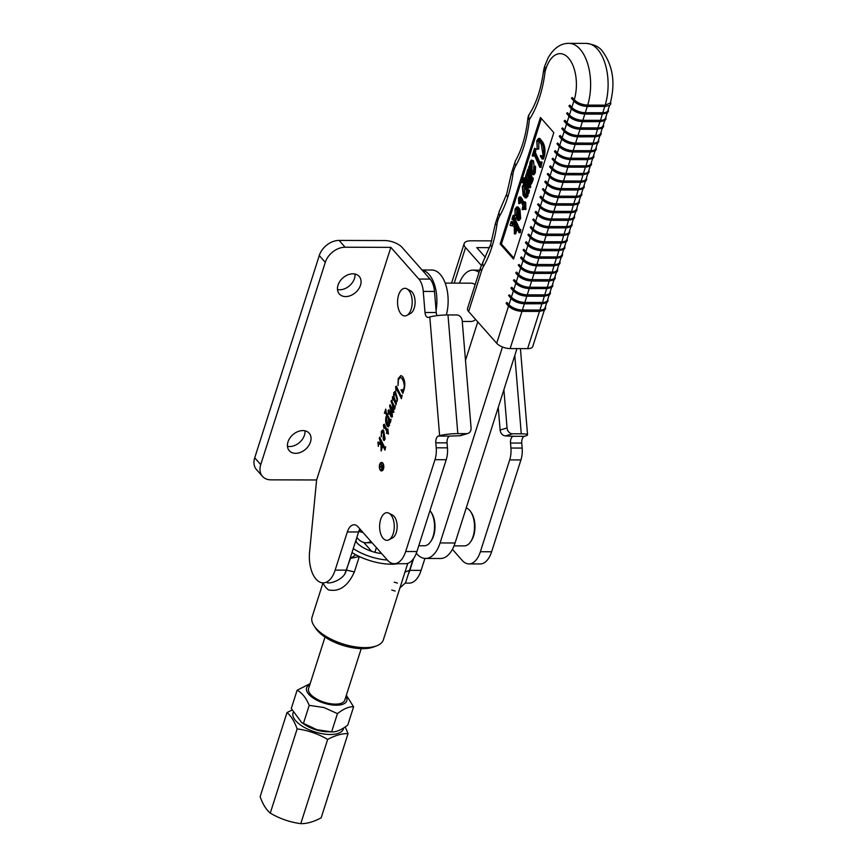 <?xml version="1.0" encoding="UTF-8"?>
<svg xmlns="http://www.w3.org/2000/svg" width="867" height="867" viewBox="0 0 867 867"><rect width="100%" height="100%" fill="white"/><g stroke="black" fill="none" stroke-linecap="round" stroke-linejoin="round"><path stroke-width="1.3" d="M470.748 511.812L471.507 512.971A17.676 9.364 90.2 0 1 471.42 540.575L470.662 541.723A19.15 10.144 -89.8 0 0 470.748 511.812A19.15 10.144 -89.8 0 0 469.611 510.316A19.15 10.144 -89.8 0 0 466.24 507.91M454.037 545.874L464.311 545.896A19.15 10.144 -89.8 0 0 470.662 541.723M459.412 283.141A30.941 16.397 90.2 0 1 472.818 270.146A30.941 16.397 90.2 0 1 479.007 272.455M359.263 530.138A12.517 6.633 -89.8 0 0 361.084 530.301M559.768 136.748L559.345 136.108L560.169 135.48L562.174 137.745L564.135 131.589M561.762 128.522L564.189 131.416A10.317 4.476 -162.3 0 0 577.617 136.737L577.812 136.834C572.014 136.509 567.354 134.656 563.832 131.275L564.59 130.158L562.585 127.893L561.762 128.522M561.718 139.186L559.757 145.331L557.752 143.066L556.917 143.694L559.356 146.599A10.317 4.476 -162.3 0 0 572.773 151.909L572.979 152.018C567.181 151.692 562.52 149.828 558.998 146.458L559.757 145.331A10.317 4.476 17.7 0 0 573.185 150.641L572.979 152.018L590.264 151.963M554.923 151.92L554.501 151.291L555.335 150.652L557.34 152.917L559.302 146.772M566.595 113.339L569.023 116.243A10.317 4.476 -162.3 0 0 582.451 121.553L582.646 121.662C576.848 121.337 572.187 119.473 568.676 116.102L569.424 114.975L567.419 112.71L566.595 113.339M564.601 121.564L564.179 120.936L565.002 120.296L567.007 122.561L568.969 116.416M569.435 106.392L569.012 105.752L569.836 105.124L571.841 107.389L573.802 101.233M571.429 98.166L573.856 101.06A10.317 4.476 -162.3 0 0 587.284 106.381L587.479 106.478C581.681 106.153 577.021 104.3 573.51 100.919L574.257 99.803L572.253 97.537L571.429 98.166M547.25 174.05L549.678 176.955A10.317 4.476 -162.3 0 0 563.106 182.265L563.312 182.373C557.514 182.048 552.853 180.195 549.331 176.814L550.09 175.687L548.074 173.422L547.25 174.05M545.256 182.276L544.834 181.647L545.657 181.008L547.673 183.273L549.624 177.128M550.09 167.103L549.667 166.464L550.502 165.835L552.507 168.1L554.457 161.945M552.084 158.878L554.522 161.771A10.317 4.476 -162.3 0 0 567.939 167.093L568.145 167.19C562.347 166.865 557.687 165.012 554.165 161.63L554.923 160.514L552.918 158.249L552.084 158.878M530.756 227.815L530.333 227.176L531.157 226.547L533.162 228.812L535.123 222.656M532.75 219.589L535.177 222.483A10.317 4.476 -162.3 0 0 548.605 227.804L548.8 227.902C543.002 227.577 538.342 225.723 534.831 222.342L535.578 221.226L533.573 218.961L532.75 219.589M527.916 234.762L530.344 237.666A10.317 4.476 -162.3 0 0 543.772 242.977L543.967 243.085C538.169 242.76 533.508 240.907 529.997 237.525L530.745 236.398L528.74 234.133L527.916 234.762M525.922 242.988L525.5 242.359L526.323 241.72L528.328 243.995L530.29 237.84M537.583 204.406L540.011 207.311A10.317 4.476 -162.3 0 0 553.439 212.621L553.634 212.729C547.836 212.404 543.186 210.551 539.664 207.17L540.412 206.043L538.407 203.778L537.583 204.406M535.589 212.632L535.167 212.003L535.99 211.364L537.995 213.64L539.957 207.484M540.423 197.459L540 196.82L540.824 196.191L542.829 198.456L544.79 192.301M542.417 189.234L544.844 192.127A10.317 4.476 -162.3 0 0 558.272 197.448L558.478 197.546C552.669 197.221 548.02 195.368 544.498 191.986L545.245 190.87L543.241 188.605L542.417 189.234M518.249 265.118L520.677 268.022A10.317 4.476 -162.3 0 0 534.105 273.333L534.3 273.441C528.502 273.116 523.841 271.263 520.319 267.881L521.078 266.754L519.073 264.489L518.249 265.118M516.255 273.343L515.832 272.715L516.656 272.075L518.661 274.351L520.623 268.196M521.089 258.171L520.666 257.532L521.49 256.903L523.495 259.168L525.456 253.012M523.083 249.945L525.51 252.839A10.317 4.476 -162.3 0 0 538.938 258.16L539.133 258.258C533.335 257.933 528.675 256.079 525.164 252.698L525.911 251.582L523.906 249.317L523.083 249.945M511.422 288.527L510.988 287.887L511.823 287.259L513.828 289.524L515.789 283.368M513.416 280.301L515.843 283.195A10.317 4.476 -162.3 0 0 529.26 288.516L529.466 288.613C523.668 288.288 519.008 286.435 515.486 283.054L516.244 281.938L514.239 279.673L513.416 280.301M508.571 295.474L511.01 298.378A10.317 4.476 -162.3 0 0 524.427 303.688L524.633 303.797C518.834 303.472 514.174 301.618 510.652 298.237L511.411 297.11L509.406 294.845L508.571 295.474M506.577 303.699L506.155 303.071L506.989 302.431L508.994 304.707L510.945 298.551M512.18 224.986L511.541 225.843L510.024 225.247L511.183 221.605L512.43 221.605L512.657 223.469L514.066 224.185M511.183 221.605L511.411 223.469L514.098 224.824L513.914 221.313L512.928 219.113L512.234 219.719L511.974 219.134L513.177 215.341L514.424 215.341L514.586 217.855L519.571 228.964M513.177 215.341L513.34 217.845L518.596 229.571L519.29 228.964L520.807 229.56L520.265 232.681L519.019 232.681L514.304 222.18L515.291 229.636M515.767 225.431L516.028 229.484M515.171 230.015L516.591 229.484L516.851 230.08L515.637 233.895L514.391 233.895L514.207 226.493L511.649 225.485M517.035 208.719L516.461 215.146L514.998 215.417L515.031 209.055L516.699 206.931L518.683 209.229L519.441 218.527L517.902 220.413L515.973 217.975L518.26 210.8L516.407 208.383L515.226 209.847L514.998 215.417M516.699 206.931L517.946 206.942L519.94 209.229L520.688 218.527L519.149 220.413L517.902 220.413M525.185 180.455L524.394 180.13L525.337 177.182L528.382 185.419L529.336 186.026L529.217 182.59L525.673 176.131L526.605 173.172L529.661 181.409L530.604 182.027L530.452 178.504L527.743 172.446L526.941 172.121L527.884 169.173L531.298 178.223L533.032 177.865L533.303 178.461L532.804 180.954L531.558 180.954L530.907 179.512L530.788 182.894L532.035 182.904L530.907 183.436L530.138 187.825L528.892 187.814L527.992 186.708L525.229 180.553M532.284 180.954L532.035 182.904M525.337 177.182L526.583 177.182L529.488 185.115M526.605 173.172L527.862 173.183L530.767 181.105M529.347 169.932L532.381 177.865M531.363 160.016L532.23 160.818L531.839 171.503L533.032 173.367L533.769 172.11L533.714 166.562L534.343 166.627L534.05 172.652L532.739 174.657L528.751 167.884L529.065 170.712L528.599 166.908L529.531 166.356L530.095 161.761L531.363 160.016L533.476 160.828L534.094 166.204M533.812 168.1L533.086 171.503L533.595 172.609M533.714 166.562L535.589 166.627L534.961 166.562L535.589 166.627L535.297 172.652L533.985 174.668L532.739 174.657M530.398 170.441L529.065 170.712M541.355 118.53L501.397 243.985L513.849 258.052M540.434 155.475L541.821 156.407L543.045 154.89L541.257 144.193L538.179 139.923L537.041 141.364L537.215 149.243L536.803 140.692L538.613 138.438L539.859 138.438L543.045 142.513C544.964 146.48 545.441 150.88 544.487 155.702L543.425 159.029L542.178 159.029L540.336 156.179L540.434 155.475L542.384 156.147M538.841 140.248L538.754 148.961L537.215 149.243M533.747 153.762L532.511 156.06L532.251 155.464L534.527 148.3L534.148 152.505L539.415 164.221L540.65 161.923L541.897 161.934L541.084 167.331L539.838 167.331L533.747 153.762L533.194 153.936L533.834 153.936M534.191 154.738L533.769 156.06L532.511 156.06M534.527 148.3L536.044 148.896L535.405 152.505L540.228 163.256M522.703 177.811L522.899 180.412L527.288 190.187L528.025 189.667L528.285 190.263L527.656 193.178L526.811 191.293L526.605 196.029L525.131 197.839L523.159 195.4L522.292 186.264L523.766 184.498L522.498 181.669L521.696 182.417L521.435 181.821L522.703 177.811L523.961 177.811L524.156 180.423L528.296 189.667M528.025 189.667L529.542 190.263L528.913 193.189L527.656 193.178M528.198 193.178L527.851 196.04L526.377 197.849L525.131 197.839M519.929 199.042L520.222 203.355L518.759 203.615L518.499 198.142L519.387 196.928L520.709 198.608L521.967 198.608L523.841 202.791M519.387 196.928L520.634 196.928L521.967 198.608M520.709 198.608L523.321 204.428L524.199 201.686L525.705 202.282L525.857 209.446L524.6 209.435L523.18 206.281L522.107 209.651L523.365 209.651L523.917 207.907M597.45 143.423L595.813 148.539A10.317 4.476 17.7 0 1 590.665 150.695L573.185 150.641L575.157 144.421M577.585 136.834L575.601 143.055A10.317 4.476 -162.3 0 1 562.174 137.745L561.35 138.373L561.773 139.013A10.317 4.476 17.7 0 0 575.189 144.323L575.601 143.055L593.093 143.109L595.065 136.888M553.807 132.597L540.434 117.489L500.151 243.974L513.524 259.081L553.807 132.597M544.259 310.386L532.761 346.486A10.317 4.476 -162.3 0 1 527.624 348.642L510.132 348.588A10.317 4.476 -162.3 0 1 496.704 343.278L468.624 311.556A10.317 4.476 -162.3 0 1 467.541 308.457L480.524 267.675A10.317 4.476 17.7 0 0 481.608 270.775L468.624 311.556M602.283 128.251L600.647 133.366A10.317 4.476 17.7 0 1 595.51 135.523L578.018 135.469L577.812 136.834L595.098 136.78M599.866 135.837L598.23 140.953A10.317 4.476 -162.3 0 1 593.093 143.109L592.887 144.475L575.395 144.421C569.597 144.095 564.937 142.242 561.415 138.861L559.41 136.596M566.552 124.003L564.59 130.158A10.317 4.476 17.7 0 0 578.018 135.469L580.001 129.248M582.418 121.651L580.435 127.882A10.317 4.476 -162.3 0 1 567.007 122.561L566.184 123.201L566.606 123.829A10.317 4.476 17.7 0 0 580.034 129.14L580.435 127.882L597.927 127.926L599.899 121.705M572.74 152.007L570.768 158.238L588.249 158.282L590.232 152.061M595.022 151.01L593.396 156.125A10.317 4.476 -162.3 0 1 588.249 158.282L588.054 159.658L570.562 159.604L570.768 158.238A10.317 4.476 -162.3 0 1 557.34 152.917L556.581 154.044L554.577 151.779M592.605 158.607L590.98 163.722A10.317 4.476 17.7 0 1 585.832 165.879L568.34 165.825L568.145 167.19L585.431 167.136M556.939 154.185A10.317 4.476 17.7 0 0 570.356 159.495L570.562 159.604C564.764 159.279 560.104 157.426 556.581 154.044L556.939 154.185M556.874 154.359L554.923 160.514A10.317 4.476 17.7 0 0 568.34 165.825L570.323 159.604M607.117 113.068L605.48 118.183A10.317 4.476 17.7 0 1 600.343 120.34L582.852 120.285L582.646 121.662L599.931 121.608M604.7 120.654L603.064 125.769A10.317 4.476 -162.3 0 1 597.927 127.926L597.721 129.302L580.229 129.248C574.431 128.923 569.771 127.07 566.249 123.688L564.244 121.423M571.386 108.83L569.424 114.975A10.317 4.476 17.7 0 0 582.852 120.285L584.835 114.065M587.252 106.478L585.268 112.699A10.317 4.476 -162.3 0 1 571.841 107.389L571.017 108.017L571.44 108.657A10.317 4.476 17.7 0 0 584.867 113.967L585.268 112.699L602.76 112.753L604.743 106.533M609.534 105.481L607.897 110.597A10.317 4.476 -162.3 0 1 602.76 112.753L602.554 114.119L585.062 114.065C579.264 113.74 574.604 111.886 571.093 108.505L569.077 106.24M610.682 101.742L610.812 103.877L609.761 105.319L604.971 106.533L605.166 105.156A41.248 21.859 -89.8 0 0 597.536 49.235A41.248 21.859 -89.8 0 0 586.374 43.404C594.166 44.401 599.52 47.024 602.435 51.251C612.926 65.632 615.548 82.874 610.325 102.978L605.166 105.156L587.685 105.113L587.479 106.478L604.776 106.424M545.972 68.71A30.941 16.397 -89.8 0 1 568.47 58.013A30.941 16.397 -89.8 0 1 574.257 99.792L574.257 99.803C577.628 103.01 582.104 104.788 587.685 105.113A41.248 21.859 90.2 0 0 580.045 49.181A41.248 21.859 90.2 0 0 568.882 43.35C560.7 43.296 553.785 48.108 548.15 57.807L544.888 65.61A10.317 4.476 -162.3 0 0 545.972 68.71L545.31 70.801A4.422 2.341 -89.8 0 0 545.029 72.08A86.635 45.908 90.2 0 1 529.379 119.538A10.317 1.68 -173.9 0 1 527.862 118.465C525.944 135.371 521.815 149.492 515.453 160.828L511.357 173.465A10.317 2.243 -171.8 0 0 512.82 174.896A86.635 45.908 90.2 0 1 507.802 197.069A10.317 4.465 -162.4 0 1 506.718 193.98L499.544 210.789L495.436 223.426A10.317 2.243 -171.8 0 0 496.899 224.856A86.635 45.908 90.2 0 1 491.892 247.03A10.317 4.465 -162.4 0 1 490.809 243.941L483.287 261.357A10.317 6.427 30.1 0 0 483.461 266.494A19.15 10.144 -89.8 0 0 481.608 270.775M563.073 182.373L561.09 188.594L578.582 188.638L580.565 182.417M587.772 173.779L586.146 178.895A10.317 4.476 17.7 0 1 580.998 181.051L563.507 180.997L563.312 182.373L580.597 182.319M585.355 181.366L583.729 186.481A10.317 4.476 -162.3 0 1 578.582 188.638L578.376 190.014L560.895 189.96L561.09 188.594A10.317 4.476 -162.3 0 1 547.673 183.273L546.914 184.4L544.909 182.135M552.041 169.542L550.09 175.687A10.317 4.476 17.7 0 0 563.507 180.997L565.49 174.776M567.907 167.19L565.923 173.411A10.317 4.476 -162.3 0 1 552.507 168.1L551.672 168.729L552.095 169.368A10.317 4.476 17.7 0 0 565.522 174.679L565.923 173.411L583.415 173.465L585.398 167.244M582.938 188.963L581.313 194.078A10.317 4.476 17.7 0 1 576.165 196.235L558.673 196.18L558.478 197.546L575.764 197.492M547.261 184.541A10.317 4.476 17.7 0 0 560.689 189.851L560.895 189.96C555.086 189.635 550.437 187.781 546.914 184.4L547.261 184.541M547.207 184.714L545.245 190.87A10.317 4.476 17.7 0 0 558.673 196.18L560.656 189.96M590.189 166.193L588.563 171.308A10.317 4.476 -162.3 0 1 583.415 173.465L583.22 174.831L565.728 174.776C559.93 174.451 555.27 172.598 551.748 169.217L549.743 166.952M568.438 234.491L566.812 239.606A10.317 4.476 17.7 0 1 561.664 241.763L544.173 241.709L543.967 243.085L561.263 243.031M548.573 227.902L546.589 234.123A10.317 4.476 -162.3 0 1 533.162 228.812L532.338 229.441L532.761 230.08A10.317 4.476 17.7 0 0 546.188 235.39L546.589 234.123L564.081 234.177L566.064 227.956M532.706 230.254L530.745 236.398A10.317 4.476 17.7 0 0 544.173 241.709L546.156 235.488M573.271 219.318L571.646 224.434A10.317 4.476 17.7 0 1 566.498 226.59L549.006 226.536L548.8 227.902L566.097 227.848M570.854 226.905L569.229 232.02A10.317 4.476 -162.3 0 1 564.081 234.177L563.875 235.542L546.383 235.499C540.585 235.163 535.925 233.31 532.414 229.928L530.409 227.663M537.54 215.07L535.578 221.226A10.317 4.476 17.7 0 0 549.006 226.536L550.989 220.316M553.406 212.729L551.423 218.95A10.317 4.476 -162.3 0 1 537.995 213.64L537.172 214.268L537.594 214.897A10.317 4.476 17.7 0 0 551.022 220.207L551.423 218.95L568.915 218.993L570.898 212.773M543.739 243.085L541.756 249.306L559.248 249.349L561.231 243.128M566.021 242.077L564.395 247.193A10.317 4.476 -162.3 0 1 559.248 249.349L559.042 250.726L541.55 250.671L541.756 249.306A10.317 4.476 -162.3 0 1 528.328 243.995L527.58 245.112L525.575 242.847M563.604 249.674L561.968 254.79A10.317 4.476 17.7 0 1 556.831 256.946L539.339 256.892L539.133 258.258L556.43 258.203M527.927 245.253A10.317 4.476 17.7 0 0 541.355 250.563L541.55 250.671C535.752 250.346 531.092 248.493 527.58 245.112L527.927 245.253M527.873 245.426L525.911 251.582A10.317 4.476 17.7 0 0 539.339 256.892L541.322 250.671M578.105 204.135L576.479 209.25A10.317 4.476 17.7 0 1 571.331 211.407L553.84 211.353L553.634 212.729L570.93 212.675M575.688 211.721L574.062 216.837A10.317 4.476 -162.3 0 1 568.915 218.993L568.709 220.37L551.217 220.316C545.419 219.99 540.759 218.137 537.247 214.756L535.242 212.491M542.374 199.898L540.412 206.043A10.317 4.476 17.7 0 0 553.84 211.353L555.823 205.132M558.24 197.546L556.256 203.767A10.317 4.476 -162.3 0 1 542.829 198.456L542.005 199.085L542.428 199.724A10.317 4.476 17.7 0 0 555.855 205.035L556.256 203.767L573.748 203.821L575.731 197.6M580.522 196.549L578.896 201.664A10.317 4.476 -162.3 0 1 573.748 203.821L573.542 205.186L556.05 205.132C550.252 204.807 545.603 202.954 542.081 199.573L540.076 197.308M534.072 273.441L532.089 279.662L549.58 279.705L551.553 273.484M558.771 264.847L557.134 269.962A10.317 4.476 17.7 0 1 551.997 272.119L534.505 272.065L534.3 273.441L551.585 273.387M556.354 272.433L554.717 277.548A10.317 4.476 -162.3 0 1 549.58 279.705L549.375 281.081L531.883 281.027L532.089 279.662A10.317 4.476 -162.3 0 1 518.661 274.351L517.902 275.468L515.898 273.203M523.039 260.609L521.078 266.754A10.317 4.476 17.7 0 0 534.505 272.065L536.489 265.844M538.906 258.258L536.922 264.478A10.317 4.476 -162.3 0 1 523.495 259.168L522.671 259.797L523.094 260.436A10.317 4.476 17.7 0 0 536.521 265.746L536.922 264.478L554.414 264.533L556.397 258.312M553.937 280.03L552.301 285.145A10.317 4.476 17.7 0 1 547.164 287.302L529.672 287.248L529.466 288.613L546.752 288.559M518.26 275.608A10.317 4.476 17.7 0 0 531.688 280.919L531.883 281.027C526.085 280.702 521.425 278.849 517.902 275.468L518.26 275.608M518.206 275.782L516.244 281.938A10.317 4.476 17.7 0 0 529.672 287.248L531.655 281.027M561.187 257.261L559.551 262.376A10.317 4.476 -162.3 0 1 554.414 264.533L554.208 265.898L536.716 265.855C530.918 265.519 526.258 263.666 522.747 260.284L520.731 258.019M549.104 295.203L547.467 300.318A10.317 4.476 17.7 0 1 542.319 302.475L524.838 302.42L524.633 303.797L541.918 303.743M529.238 288.613L527.255 294.834A10.317 4.476 -162.3 0 1 513.828 289.524L513.004 290.152L513.427 290.792A10.317 4.476 17.7 0 0 526.843 296.102L527.255 294.834L544.736 294.888L546.719 288.668M513.372 290.965L511.411 297.11A10.317 4.476 17.7 0 0 524.838 302.42L526.811 296.2M551.52 287.616L549.884 292.732A10.317 4.476 -162.3 0 1 544.736 294.888L544.541 296.254L527.049 296.211C521.251 295.875 516.591 294.021 513.069 290.64L511.064 288.375M524.394 303.797L522.422 310.018L539.903 310.061L541.886 303.84M546.676 302.789L545.05 307.904A10.317 4.476 -162.3 0 1 539.903 310.061L539.707 311.437L522.216 311.383L522.422 310.018A10.317 4.476 -162.3 0 1 508.994 304.707L508.235 305.823L506.23 303.558M508.593 305.964A10.317 4.476 17.7 0 0 522.01 311.275L522.216 311.383C516.418 311.058 511.758 309.205 508.235 305.823L508.593 305.964M545.029 72.08A10.317 1.951 -172.9 0 1 543.544 70.834C541.192 88.586 536.489 102.967 529.455 113.967A10.317 6.741 32.8 0 0 529.379 119.538A86.635 45.908 90.2 0 1 515.692 165.879A19.15 10.144 -89.8 0 0 512.82 174.896M483.461 266.494A86.635 45.908 90.2 0 0 491.892 247.03A10.317 4.476 -162.3 0 1 490.809 243.92L495.436 223.426M496.899 224.856A19.15 10.144 -89.8 0 1 499.771 215.84A86.635 45.908 90.2 0 0 507.802 197.069A10.317 4.476 -162.3 0 1 506.729 193.959L511.357 173.465M501.397 243.985L500.151 243.974M537.507 148.961L538.754 148.961M537.041 141.364L538.288 141.364M538.613 138.438L541.799 142.513C543.717 146.48 544.194 150.869 543.241 155.702L542.308 157.621L543.555 157.631M542.308 157.621L542.178 159.029M543.241 155.702L544.487 155.702M541.799 142.513L543.045 142.513M540.65 161.923L542.157 162.53M540.91 162.519L540.585 163.549L541.832 163.56M534.148 152.505L535.405 152.505M534.126 151.01L535.372 151.021M534.798 148.896L536.044 148.896M540.585 163.549L539.892 167.147L541.149 167.147M528.599 166.908L529.531 166.356M531.85 162.519L530.972 161.598L530.301 162.519L529.802 166.952L531.569 170.907L531.85 162.519M529.195 170.29L530.333 170.29M534.05 172.652L535.297 172.652M532.262 172.446L533.519 172.446M531.839 171.503L533.086 171.503M532.23 160.818L533.476 160.828M531.677 162.183L531.048 166.952L531.98 169.032M530.301 162.519L531.558 162.519M529.802 166.952L531.048 166.952M531.785 177.865L533.303 178.461M532.045 178.45L533.216 178.732M528.133 171.167L529.39 171.178M528.101 169.932L528.751 169.932M528.155 169.759L528.697 169.769M527.884 169.173L528.534 169.173M527.212 172.717L527.862 172.717M529.661 181.409L530.734 181.42M526.865 175.188L528.111 175.199M526.822 173.931L528.068 173.942M526.876 173.768L528.122 173.768M525.933 176.716L526.583 176.716M528.382 185.419L529.466 185.419M525.586 179.198L526.843 179.198M525.543 177.941L526.789 177.941M525.597 177.778L526.843 177.778M524.654 180.726L525.304 180.726M530.788 182.894L529.661 183.425L529.509 186.904L530.756 186.904M529.509 186.904L528.892 187.814M531.384 183.88L529.661 183.425M531.959 178.721L531.612 180.77L532.858 180.77M522.498 181.669L521.891 181.81L522.552 181.81M527.288 190.187L527.862 190.176L527.288 190.187M524.264 185.614L522.649 186.568L523.646 193.97L525.521 196.462L526.345 195.411L526.421 190.415L523.646 185.354M526.605 196.029L527.851 196.04M527.721 193.005L528.968 193.005M528.036 191.043L529.293 191.043M528.285 190.263L529.542 190.263M522.899 180.412L524.156 180.423M522.812 178.916L524.058 178.916M522.974 178.407L524.221 178.407M521.696 182.417L522.834 182.417M524.307 185.701L524.893 193.97L526.085 196.04M522.649 186.568L523.896 186.568M523.646 193.97L524.893 193.97M522.107 209.651L522.92 205.685L520.113 199.421L518.65 199.107L519.897 199.117M524.199 201.686L524.546 208.069L524.806 208.806L526.052 208.806M524.806 208.806L524.6 209.435M524.232 202.986L525.489 202.986M524.459 202.271L525.705 202.282M519.257 198.24L518.65 199.107L518.965 203.344L520.222 203.355M518.531 211.396L516.71 217.086L518.249 219.08L519.16 217.975L518.531 211.396M519.441 218.527L520.688 218.527M518.683 209.229L519.94 209.229M515.215 215.135L516.461 215.146M515.226 209.847L516.483 209.847M519.17 213.282L517.957 217.086L518.834 218.69M516.71 217.086L517.957 217.086M515.345 229.484L516.851 230.08M515.605 230.069L514.391 233.895M519.29 228.964L519.073 232.508L520.319 232.508M519.311 230.34L520.558 230.34M519.561 229.56L520.807 229.56M513.34 217.845L514.586 217.855M513.297 216.382L514.554 216.382M513.448 215.926L514.695 215.937M512.234 219.719L513.21 219.73M512.928 219.113L512.375 219.275L513.004 219.275M511.411 223.469L512.657 223.469M511.367 222.461L512.614 222.461M511.443 222.19L512.7 222.201M388.904 539.827L392.578 537.876A11.78 6.242 -89.8 0 0 396.707 522.129A11.78 6.242 -89.8 0 0 392.643 515.204L388.98 513.221A13.829 7.326 -89.8 0 0 381.513 517.274A13.829 7.326 -89.8 0 0 380.136 531.688A13.829 7.326 -89.8 0 0 388.904 539.827A13.829 7.326 -89.8 0 0 393.748 521.349A13.829 7.326 -89.8 0 0 388.98 513.221M376.581 645.861L373.504 647.02A34.474 14.967 -162.3 0 1 317.69 630.873A34.474 14.967 -162.3 0 1 315.956 628.651L314.114 625.92A37.422 16.245 17.7 0 0 316 628.337A37.422 16.245 17.7 0 0 376.581 645.861A37.422 16.245 17.7 0 0 383.377 639.803L407.761 563.366M356.174 539.491A19.009 8.247 17.7 0 0 356.554 542.417A21.946 9.526 -162.3 0 1 355.622 541.246M357.106 537.768A19.009 8.247 17.7 0 0 356.348 538.949M353.27 548.594A34.474 14.967 17.7 0 0 387.365 560.039M398.202 563.702A37.422 16.245 -162.3 0 1 352.002 552.561M381.621 553.547A21.946 9.526 -162.3 0 1 356.554 542.406M322.871 583.242L312.087 617.055A37.422 16.245 17.7 0 0 314.114 625.92M327.444 582.895C332.299 583.372 341.381 579.622 344.784 574.073L350.441 558.424L359.306 556.516L354.386 571.938C347.862 586.276 339.16 592.248 328.279 589.831L325.71 587.349M359.306 556.516A37.422 16.245 -162.3 0 1 355.784 554.75L350.441 558.424M394.247 582.18L397.422 583.101M413.093 559.237L405.561 582.765M391.743 590.026L395.135 591.056M402.743 579.113L403.144 577.856M489.552 247.659L476.796 247.615L485.422 257.38M520.417 348.621L527.559 434.822A13.254 1.799 175.3 0 1 525.586 435.949L524.351 436.318A5.896 3.121 -89.8 0 0 521.75 443.07L522.162 448.066A17.676 9.364 90.2 0 1 520.926 459.943L491.622 551.759A25.045 13.276 90.2 0 1 480.188 563.951L468.949 563.918A25.045 13.276 90.2 0 1 462.165 560.364L452.422 549.331M424.906 558.435L421.102 570.378A26.227 13.894 90.2 0 1 409.126 583.133L405.171 583.123M491.741 240.874L470.781 240.809A13.254 5.755 17.7 0 0 464.17 243.584A13.254 5.755 17.7 0 0 465.557 247.583L481.326 265.432M413.635 558.489L409.853 570.345A26.227 13.894 90.2 0 1 408.53 573.824M505.602 435.884A5.896 4.931 -106.8 0 1 500.118 430.054L507.065 427.951A5.896 4.931 73.2 0 0 512.538 433.793L505.602 435.884L513.112 436.285A5.896 3.121 -89.8 0 0 510.511 443.037L510.923 448.033A17.676 9.364 90.2 0 1 509.688 459.911L480.383 551.726A25.045 13.276 90.2 0 1 468.949 563.918M507.065 427.951L503.89 389.706M527.559 434.822A13.254 1.799 175.3 0 0 521.284 433.814L512.538 433.793M498.243 407.436L500.118 430.054M381.686 470.413A3.739 1.983 -89.8 0 0 381.805 470.423A3.739 1.983 -89.8 0 0 383.723 467.681A3.739 1.983 -89.8 0 0 382.846 463.477A3.739 1.983 -89.8 0 0 381.827 462.945A3.739 1.983 -89.8 0 0 381.708 462.945M380.548 469.892A3.739 1.983 -89.8 0 0 381.556 470.423A3.739 1.983 -89.8 0 0 383.474 467.681A3.739 1.983 -89.8 0 0 382.596 463.466A3.739 1.983 -89.8 0 0 381.578 462.945A3.739 1.983 -89.8 0 0 379.659 465.677A3.739 1.983 -89.8 0 0 380.548 469.892M382.737 463.032A4.248 2.254 -89.8 0 0 381.588 462.436A4.248 2.254 -89.8 0 0 379.41 465.546A4.248 2.254 -89.8 0 0 380.407 470.326A4.248 2.254 -89.8 0 0 381.556 470.922A4.248 2.254 -89.8 0 0 383.734 467.812A4.248 2.254 -89.8 0 0 382.737 463.032M381.708 462.436A4.248 2.254 -89.8 0 0 379.638 465.655A4.248 2.254 -89.8 0 0 380.656 470.326A4.248 2.254 -89.8 0 0 381.686 470.922M337.491 289.545A13.254 9.656 138.5 0 0 339.615 289.773A13.254 9.656 138.5 0 0 355.026 274.048M352.891 273.82A13.254 9.656 138.5 0 0 339.897 281.341A13.254 9.656 138.5 0 0 339.322 293.978A13.254 9.656 138.5 0 0 345.63 296.579A13.254 9.656 138.5 0 0 358.624 289.058A13.254 9.656 138.5 0 0 359.198 276.421A13.254 9.656 138.5 0 0 352.891 273.82M287.454 446.31A13.254 9.656 138.5 0 0 289.589 446.538A13.254 9.656 138.5 0 0 304.989 430.812M302.865 430.585A13.254 9.656 138.5 0 0 289.871 438.106A13.254 9.656 138.5 0 0 289.296 450.742A13.254 9.656 138.5 0 0 295.604 453.343A13.254 9.656 138.5 0 0 308.598 445.822A13.254 9.656 138.5 0 0 309.172 433.186A13.254 9.656 138.5 0 0 302.865 430.585M390.941 514.749A11.78 6.242 90.2 0 1 394.127 516.418A11.78 6.242 90.2 0 1 396.913 529.683A11.78 6.242 90.2 0 1 390.865 538.32M408.877 290.358A11.78 6.242 90.2 0 1 412.074 292.027A11.78 6.242 90.2 0 1 414.86 305.292A11.78 6.242 90.2 0 1 408.812 313.93M335.15 570.118A26.227 13.894 90.2 0 1 323.174 582.884A26.227 13.894 90.2 0 1 316.065 579.167A26.227 13.894 90.2 0 1 309.584 552.008L316.618 479.971L390.854 247.366L418.837 279.044A17.676 9.364 90.2 0 1 423.259 291.41L425.003 312.488A5.896 3.121 -89.8 0 0 426.477 316.618A5.896 3.121 -89.8 0 0 428.07 317.452A5.896 3.121 -89.8 0 0 428.569 317.376L429.804 316.997L439.634 435.689L438.409 436.068A5.896 3.121 -89.8 0 0 435.798 442.82L436.22 447.816A17.676 9.364 90.2 0 1 434.974 459.683L405.68 551.51A25.045 13.276 90.2 0 1 394.236 563.691A25.045 13.276 90.2 0 1 387.451 560.136L358.049 526.865A14.728 7.803 -89.8 0 0 354.061 524.773A14.728 7.803 -89.8 0 0 347.331 531.948L335.15 570.118L346.388 570.15A26.227 13.894 90.2 0 1 345.066 573.629M325.288 262.354L260.739 464.625L254.725 457.819L319.273 255.548L325.288 262.354A17.676 12.875 -41.5 0 1 345.12 247.225L339.105 240.419L384.829 240.56A13.254 5.755 -162.3 0 1 402.093 247.398L430.086 279.076A17.676 9.364 90.2 0 1 434.497 291.442L436.242 312.521A5.896 3.121 -89.8 0 0 437.055 315.642M385.663 446.873L384.991 450.157L381.079 442.148L381.621 447.166L382.488 446.928L381.187 450.992L381.014 444.858L378.456 443.557L378.229 446.277L378.196 441.942L380.873 443.319L379.258 438.431L379.67 437.152L384.72 447.47L385.663 446.873M381.773 447.567L382.488 446.917L381.957 447.567M384.883 447.719L385.609 447.253M388.373 434.042L387.17 432.265L386.444 433.348L386.942 431.799L383.962 425.708L383.799 428.244L383.55 424.602L384.276 424.266L387.408 430.335L387.852 428.937L388.373 434.042M386.79 433.457L387.191 431.799L383.734 425.773M384.048 428.244L383.55 424.602L384.276 424.266M395.374 405.778L394.713 409.04L392.859 405.409L393.748 412.053L392.827 412.486L391.266 409.419L392.404 414.838L392.231 416.789L391.245 417.081L388.611 411.695L388.405 414.058L388.134 410.232L388.763 409.896L391.917 415.412L389.63 405.951L390.031 404.672L393.412 410.709L392.404 404.683L391.028 401.562L391.44 400.283L394.539 406.601L395.374 405.778M393.748 412.053L392.827 412.486L391.266 409.419M392.231 416.789L391.245 417.081L390.703 416.203M390.952 416.203L388.47 411.652M388.654 414.058L388.134 410.232L388.763 409.896M393.033 410.774L393.51 409.896M394.539 406.601L395.298 406.255M402.104 395.363L401.41 398.722L396.165 388.015L395.894 390.529L395.666 386.628L396.327 386.238L401.258 396.262L402.104 395.363M401.486 398.365L395.894 388.134M396.143 390.529L395.666 386.628L396.327 386.238M401.258 396.262L402.169 395.157M401.67 390.074L403.892 388.958L404.336 385.533L403.383 381.101L401.746 378.25L400.348 377.448L398.387 379.681L398.04 385.533L398.224 378.63L400.836 375.552L402.461 376.43C404.835 379.844 405.409 384.135 404.163 389.294L402.862 393.38L400.977 389.803L402.711 390.529M396.349 403.112L396.1 404.672L392.849 398.018L392.708 400.045L392.426 396.793L393.044 396.555L393.943 398.159L393.791 392.513L395.482 391.96L397.433 398.744L397.151 401.378L395.883 402.147L396.349 403.112M396.165 404.282L392.708 397.964M392.957 400.045L392.426 396.793L393.044 396.555M394.734 391.516L395.482 391.96M388.405 426.846L387.722 426.391C385.988 423.865 385.49 420.701 386.248 416.908L387.029 415.499L385.988 413.375L385.566 412.616L384.363 413.342L385.717 409.094L386.205 412.215L389.738 419.455L390.172 420.224L391.006 419.444L390.334 422.749L389.381 420.809L389.391 425.708L387.473 426.391C385.739 423.865 385.241 420.701 385.999 416.908L386.78 415.499L385.251 412.562M388.275 426.857L387.722 426.391M390.172 420.224L391.071 419.238M384.254 440.523L383.398 438.875L383.908 432.59L381.664 432.904L381.274 436.708L381.382 431.398L382.683 429.934L383.658 430.433L385.046 439.309L383.745 440.338L383.149 438.865L383.658 432.59L382.791 431.831M439.634 435.689A13.254 1.799 -4.7 0 1 457.819 433.63L466.565 433.652L459.629 435.754L449.648 436.101A5.896 3.121 -89.8 0 0 447.047 442.853L447.459 447.849A17.676 9.364 90.2 0 1 446.223 459.716L416.919 551.542A25.045 13.276 90.2 0 1 405.485 563.723L394.236 563.691M359.87 528.924A14.728 7.803 -89.8 0 0 358.58 531.98L346.388 570.15M345.12 247.225L390.854 247.366M457.819 433.63L447.99 314.938A13.254 1.799 175.3 0 0 429.804 316.997M447.99 314.938L456.736 314.959A5.896 4.931 -106.8 0 1 462.209 320.79L471.084 427.854A5.896 4.931 -106.8 0 1 467.79 433.478A5.896 4.931 -106.8 0 1 466.565 433.652M254.725 457.819A17.676 12.875 138.5 0 0 256.469 469.567L262.484 476.373A17.676 12.875 -41.5 0 0 270.894 479.841L316.618 479.971M339.105 240.419A17.676 12.875 138.5 0 0 319.273 255.548M459.629 435.754A5.896 4.931 73.2 0 0 460.854 435.57L467.79 433.478M262.484 476.373A17.676 12.875 -41.5 0 1 260.739 464.625M402.96 393.087L400.977 389.803M401.92 390.074L403.892 388.958M404.141 388.958L404.336 385.533M404.586 385.533L403.383 381.101M403.632 381.101L401.746 378.25M401.995 378.25L400.478 377.459M398.029 384.135L398.224 378.63M398.473 378.63L400.955 375.563M395.916 386.628L396.577 386.238M392.675 396.793L393.293 396.555M393.531 394.366L393.943 398.159M393.781 394.366L393.791 392.513M394.041 392.513L395.731 391.96M395.699 401.378L397.129 401.053L395.948 401.378L397.129 401.053L397.27 399.373L395.395 393.726L394.062 394.052L394.073 397.357L395.699 401.378L396.88 401.053L397.01 399.373L395.135 393.716L394.062 394.052M394.778 408.693L392.859 405.409M393.997 412.053L393.076 412.486M392.48 416.799L391.494 417.081M388.383 410.232L389.012 409.896M392.166 415.423L391.992 414.263M392.242 414.263L391.06 409.625M391.32 409.625L389.63 405.951M389.879 405.951L390.183 404.987M393.759 409.896L393.293 406.894M392.903 405.409L392.404 404.683M392.653 404.683L391.028 401.562M391.277 401.562L391.591 400.597M390.41 422.392L389.381 420.809M385.869 409.397L384.363 413.342M387.961 424.797L389.391 424.483L388.21 424.797L389.391 424.483L388.557 418.609L387.126 416.193L386.227 417.395L387.961 424.797L389.142 424.483L388.308 418.609L387.126 416.193M388.34 434.139L387.17 432.265M383.702 426.466L383.409 425.762M383.799 424.602L384.525 424.266M387.983 429.317L387.408 430.335M383.517 432.145L382.921 431.82M381.523 436.719L381.382 431.398M381.632 431.398L382.813 429.945M384.124 439.092L385.111 438.691L384.374 439.092L385.111 438.691L383.918 432.958L384.124 439.092L384.861 438.691L383.918 432.958M385.067 449.8L381.079 442.148M382.022 447.567L382.488 446.938M381.133 446.212L381.036 450.688M381.382 446.212L381.014 444.858M381.263 444.858L378.456 443.557M378.478 446.277L377.871 442.398M380.711 441.39L380.873 443.319M380.96 441.39L379.258 438.431M379.508 438.431L379.822 437.467M381.87 468.841L383.03 467.064L382.141 466.056L382.239 468.939M382.119 468.841L383.03 467.064M383.279 467.064L382.141 466.056M380.017 467.075L382.119 465.752L380.96 464.105M382.976 469.036L381.968 469.296L381.816 466.684L379.746 467.14L381.87 465.752L380.776 463.899L383.452 466.923L382.726 469.036L381.718 469.296L381.567 466.684M381.968 469.296L382.726 469.036M353.595 706.8L347.775 725.061C341.576 729.895 336.201 732.171 331.617 731.878L326.946 731.737A21.101 9.158 -162.3 0 1 316.531 729.992A21.101 9.158 -162.3 0 1 304.826 724.682L301.618 722.547L291.29 708.502L297.121 690.251C301.954 692.7 305.986 697.729 309.205 705.348L323.955 707.526L337.447 713.628C343.635 708.783 349.022 706.507 353.595 706.8L346.345 695.258M337.447 713.628L331.617 731.878L316.878 729.7L301.618 722.547M345.998 696.364A21.101 9.158 -162.3 0 1 325.006 703.44A21.101 9.158 -162.3 0 1 309.79 684.811M344.752 700.265L345.023 699.398M303.385 723.609L309.205 705.348M310.169 683.608L297.121 690.251M361.225 648.635L344.784 700.157A19.009 8.247 -162.3 0 1 335.301 704.134A19.009 8.247 -162.3 0 1 316.227 698.759A19.009 8.247 -162.3 0 1 308.576 688.604L325.017 637.082M376.397 547.63L374.912 552.312M356.153 539.577A19.009 8.247 -162.3 0 1 357.345 538.049M363.793 542.482L371.629 551.336M502.492 346.995L440.078 542.948A31.819 16.863 90.2 0 1 425.545 558.456A31.819 16.863 90.2 0 1 416.929 553.959A31.819 16.863 90.2 0 1 416.323 553.233M516.981 348.61L455.067 542.991A31.819 16.863 90.2 0 1 440.534 558.5L425.545 558.456M465.492 360.39L477.76 321.885M422.066 269.995L431.842 270.027A30.941 16.397 90.2 0 1 446.342 314.949M422.196 270.146A30.941 16.397 90.2 0 1 436.079 310.484M343.592 727.998A26.433 11.477 -162.3 0 1 328.138 734.436A26.433 11.477 -162.3 0 1 301.543 725.701A26.433 11.477 -162.3 0 1 293.187 712.479M327.65 739.432C318.2 733.872 308.034 730.361 297.143 728.898L270.266 813.116C279.716 818.676 289.881 822.187 300.773 823.65C306.907 823.78 313.702 821.829 321.169 817.819L348.046 733.601C341.901 733.471 335.106 735.422 327.65 739.432L300.773 823.65M345.196 726.936L348.046 733.601M297.143 728.898C294.444 721.398 291.074 715.947 287.01 712.533L260.133 796.74C262.831 804.24 266.202 809.702 270.266 813.116M287.01 712.533L292.016 710.116M370.881 541.387A30.941 16.397 90.2 0 1 366.004 542.764A30.941 16.397 90.2 0 1 357.898 538.678A30.941 16.397 90.2 0 1 356.836 537.421M430.769 511.693L431.528 512.852A17.676 9.364 90.2 0 1 431.452 540.455L430.682 541.604A19.15 10.144 -89.8 0 0 430.769 511.693A19.15 10.144 -89.8 0 0 429.978 510.609M418.761 545.766L424.331 545.777A19.15 10.144 -89.8 0 0 430.682 541.604M462.263 321.451L470.998 321.473A19.15 10.144 -89.8 0 0 475.582 319.435M475.094 284.723A19.15 10.144 -89.8 0 0 471.117 283.173L445.172 283.097M406.84 315.436L410.514 313.486A11.78 6.242 -89.8 0 0 414.643 297.739A11.78 6.242 -89.8 0 0 410.579 290.813L406.926 288.841A13.829 7.326 -89.8 0 0 399.459 292.883A13.829 7.326 -89.8 0 0 398.072 307.297A13.829 7.326 -89.8 0 0 406.84 315.436A13.829 7.326 -89.8 0 0 411.684 296.958A13.829 7.326 -89.8 0 0 406.926 288.841M592.681 144.377L597.677 143.261L598.739 141.787L598.62 139.739M597.482 129.302L595.304 136.888L600.094 135.675L601.145 134.233L601.037 132.152M592.649 144.475L590.47 152.061L595.261 150.847L596.312 149.417L596.203 147.336M587.848 159.55L592.833 158.444L593.906 156.97L593.787 154.922M602.316 114.119L600.137 121.705L604.928 120.491L605.979 119.061L605.87 116.98M597.515 129.194L602.511 128.088L603.573 126.615L603.454 124.566M602.359 114.021L607.344 112.905L608.406 111.431L608.287 109.383M582.982 174.831L580.792 182.417L585.583 181.203L586.645 179.772L586.536 177.692M578.181 189.906L583.166 188.8L584.239 187.326L584.109 185.278M583.014 174.733L587.999 173.617L589.072 172.143L588.953 170.095M587.815 159.658L585.637 167.244L590.427 166.03L591.478 164.589L591.37 162.508M563.68 235.445L568.665 234.328L569.727 232.855L569.608 230.806M568.481 220.37L566.292 227.956L571.082 226.742L572.133 225.301L572.025 223.22M563.648 235.542L561.458 243.139L566.249 241.915L567.3 240.484L567.191 238.403M558.847 250.617L563.832 249.512L564.894 248.038L564.775 245.99M573.315 205.186L571.125 212.783L575.916 211.559L576.967 210.128L576.858 208.047M568.514 220.261L573.499 219.156L574.561 217.682L574.442 215.634M573.347 205.089L578.332 203.973L579.394 202.499L579.275 200.45M578.148 190.014L575.959 197.6L580.749 196.386L581.811 194.945L581.692 192.864M553.97 265.898L551.791 273.495L556.581 272.271L557.633 270.84L557.524 268.759M549.169 280.973L554.165 279.868L555.227 278.394L555.108 276.345M554.013 265.801L558.998 264.684L560.06 263.21L559.941 261.162M558.814 250.726L556.625 258.312L561.415 257.098L562.466 255.657L562.358 253.576M544.335 296.156L549.331 295.04L550.393 293.566L550.274 291.518M549.136 281.081L546.958 288.668L551.748 287.454L552.799 286.012L552.691 283.932M544.303 296.254L542.124 303.851L546.914 302.626L547.966 301.196L547.857 299.115M539.502 311.329L544.487 310.223L545.56 308.75L545.441 306.701M496.704 343.278L508.528 306.138M527.624 348.642L539.469 311.437M521.977 311.383L510.132 348.588M545.31 70.801A10.317 4.476 -162.3 0 1 544.227 67.702L544.888 65.61M499.771 215.84A10.317 6.362 -150.5 0 1 499.544 210.789M515.692 165.879A10.317 6.362 -150.5 0 1 515.453 160.828M524.546 208.069L525.792 208.069M346.692 570.161L354.386 571.938M404.976 572.09L409.549 570.345M465.557 247.583L454.21 283.13M521.284 433.814L514.792 355.481M524.351 436.318L513.112 436.285M521.75 443.07L510.511 443.037M522.162 448.066L510.923 448.033M520.926 459.943L509.688 459.911M491.622 551.759L480.383 551.726M421.102 570.378L409.853 570.345M425.003 312.488L436.242 312.521M418.837 279.044L430.086 279.076M423.259 291.41L434.497 291.442M438.409 436.068L449.648 436.101M435.798 442.82L447.047 442.853M436.22 447.816L447.459 447.849M434.974 459.683L446.223 459.716M405.68 551.51L416.919 551.542M347.331 531.948L358.58 531.98M455.067 542.991L440.078 542.948M479.733 270.168L472.818 270.146M363.056 532.522L358.775 531.373M586.374 43.404L568.882 43.35M480.524 267.675L483.287 261.357M544.227 67.702L543.544 70.834M529.455 113.967A10.317 10.317 0 0 0 527.862 118.465M530.398 166.106L529.152 166.106M535.232 166.204L533.985 166.204M322.6 582.862L325.775 587.436M399.936 587.902L405.669 582.657M464.17 243.584L451.555 283.119M372.116 542.785L366.004 542.764"/></g></svg>
